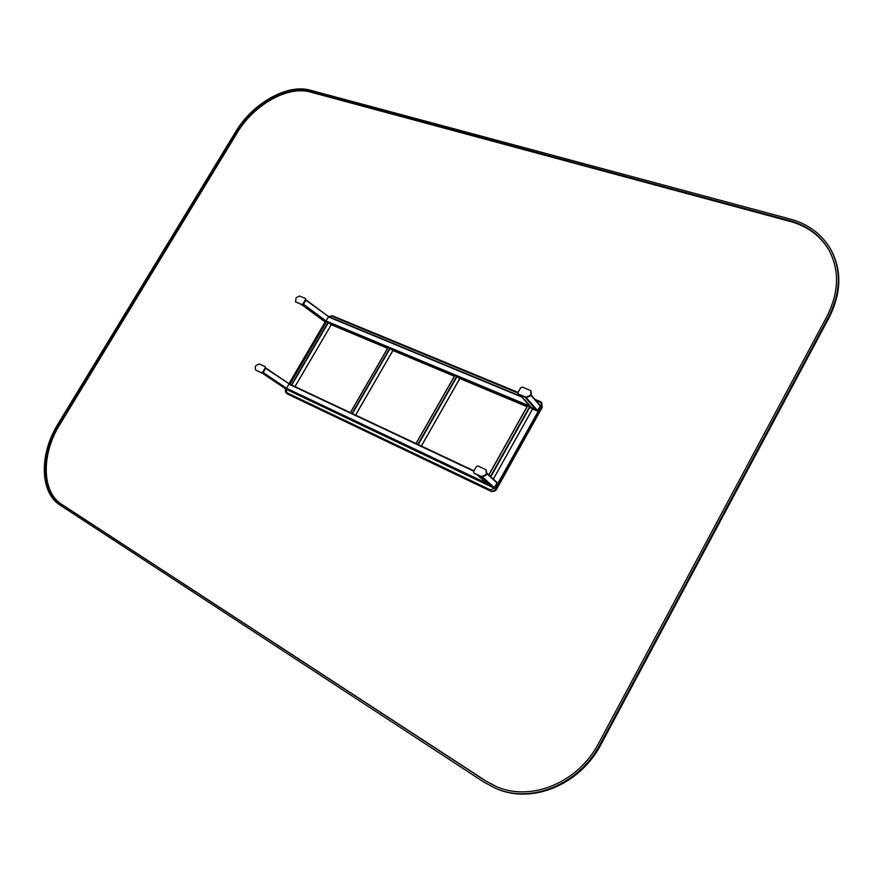 <?xml version="1.0" encoding="UTF-8"?>
<svg xmlns="http://www.w3.org/2000/svg" width="883" height="883" viewBox="0 0 883 883"><rect width="100%" height="100%" fill="white"/><g stroke="black" fill="none" stroke-linecap="round" stroke-linejoin="round"><path stroke-width="1.32" d="M531.047 394.977L540.363 406.125L537.129 410.915L530.926 406.964M305.882 300.165L328.608 316.622L326.026 320.959L328.41 316.909L522.283 397.251M303.101 304.635L326.026 320.959L325.706 322.372L325.805 321.412L326.489 321.688M520.396 395.076L531.213 407.284L537.019 410.86L532.46 408.95M325.717 322.372L301.611 304.58L325.706 322.383M526.003 397.394L537.758 410.761L540.363 406.125L540.076 405.396M496.986 482.427L487.041 473.354L497.272 483.156L493.939 488.012L487.869 484.348M265.651 368.354L289.16 383.851L286.534 388.277L288.951 384.16L473.752 471.18M262.869 372.88L286.534 388.277L286.39 389.381L286.324 388.697L487.99 484.436L493.873 487.979L286.39 389.381L262.295 373.134L286.401 389.381L493.939 488.012M482.692 477.162L494.635 487.869L497.107 482.515M527.592 405.694L488.774 474.933L527.592 405.694L532.504 409.061M416.136 443.608L418.321 444.635M455.021 375.33L416.136 443.553L454.9 375.308L459.723 378.586M418.101 444.535L416.357 443.707M350.485 412.714L352.494 413.652M388.211 347.405L350.463 412.648L388.112 347.383L392.847 350.573M352.295 413.564L350.683 412.803M518.365 394.017L518.012 392.494L520.683 387.736L522.294 387.03L530.683 390.595L530.948 394.017L530.153 395.418L526.069 397.207L518.365 394.017M530.882 390.805L531.367 394.414L530.584 395.816L526.5 397.593L518.796 394.414M305.286 298.388L305.474 299.668L303.046 303.785L301.721 304.436L295.54 301.831L296.158 297.648L299.447 296.004L305.286 298.388M305.551 298.609L305.948 300.054L303.52 304.171L302.196 304.823L295.794 301.986M530.131 406.831L520.33 395.043M537.758 410.761L537.019 410.86L524.679 396.842M265.032 366.6L265.198 367.924L262.726 372.096L261.412 372.736L255.474 369.911L255.308 366.732L256.037 365.507L259.315 363.928L265.032 366.6M265.209 366.721L265.684 368.277L263.222 372.449L261.909 373.09L255.783 370.098M473.939 473.023L473.597 471.434L476.323 466.599L477.935 465.926L485.948 469.723L486.367 473.465L485.562 474.899L481.5 476.599L474.094 473.156M486.158 469.922L486.82 473.818L486.014 475.253L481.952 476.952L474.392 473.387M476.941 474.579L487.769 484.248M494.635 487.869L493.873 487.979L481.136 476.566M289.977 384.237L291.843 385.109M326.611 321.655L289.944 384.16L326.522 321.633L328.123 322.284L331.246 324.767L294.944 386.577M291.655 385.021L290.165 384.326M310.275 90.209C287.218 83.51 252.406 103.421 235.562 131.953L58.035 423.917C39.26 453.84 39.525 492.328 60.154 505.142L484.083 782.217L495.363 788.21C530.882 804.225 579.403 784.557 600.385 743.751L828.596 316.854C840.947 292.174 841.532 269.458 830.351 248.73C821.499 233.896 808.199 224.028 790.462 219.127L310.275 90.209M495.363 788.21L496.202 788.563C531.698 804.568 580.175 784.921 601.135 744.148L829.093 317.648C841.433 292.99 842.018 270.297 830.837 249.58L830.351 248.73M496.268 786.543L485.816 780.936L61.81 504.425C41.578 491.886 41.28 454.182 59.669 424.855L237.13 132.903C253.631 104.934 287.759 85.441 310.341 92.042L790.175 221.434C807.294 226.18 820.208 235.673 828.894 249.911M309.613 91.302L789.667 220.584C806.985 225.386 819.976 235.021 828.651 249.481C839.667 269.834 839.104 292.118 826.974 316.346L598.884 742.857C578.299 782.89 530.672 802.161 495.849 786.367L484.977 780.583L60.872 503.95C40.64 491.423 40.353 453.696 58.764 424.348L236.368 132.207C252.891 104.227 287.03 84.713 309.613 91.302L310.341 92.042M521.732 396.622L328.608 316.633L306.048 299.856L328.608 316.622L521.71 396.599M530.286 406.29L326.026 320.959L303.454 304.271M527.559 405.761L457.239 376.357M454.866 375.363L390.275 348.366M388.079 347.438L328.542 322.549M459.701 378.487L527.041 406.688L459.679 378.476M392.825 350.485L454.37 376.257L392.803 350.463M331.147 324.657L387.582 348.288L331.125 324.635M289.16 383.851L265.816 368.001L289.16 383.851L473.95 470.816L289.171 383.862M486.522 483.156L286.534 388.277L263.189 372.516M488.884 475.021L527.736 405.727M490.473 476.478L529.679 406.544M490.816 476.787L530.054 406.765M493.31 479.061L532.537 409.017M417.891 444.37L456.809 376.081M418.266 444.591L457.173 376.29M421.323 446.047L459.756 378.531M352.074 413.399L389.856 348.09M352.427 413.608L390.209 348.299M355.551 415.098L392.869 350.529M530.915 395.231L540.363 406.125M486.886 473.696L497.272 483.156M291.434 384.867L328.123 322.284M291.776 385.065L328.465 322.494M541.522 402.383L540.319 401.555L541.356 402.218L541.765 407.218L496.345 488.442C494.712 490.86 492.747 491.676 490.429 490.893L286.754 393.542M535.76 400.363L539.679 401.975C541.411 402.946 541.787 404.502 540.815 406.644L495.385 487.88L490.451 489.922L286.832 392.725L287.372 393.939M328.631 316.644L332.394 315.772L518.056 392.394L332.394 315.772L331.754 316.114L517.835 392.957M534.866 399.326L540.23 401.544M540.815 406.644L542.195 407.659L541.698 402.538L542.107 407.527L496.71 488.718C495.076 491.147 493.1 491.963 490.793 491.169L287.273 393.895L490.893 491.224M495.385 487.88L496.665 488.807M490.451 489.922L490.838 491.202C493.244 492.008 495.231 491.213 496.809 488.829L542.041 407.659M328.862 316.732L331.754 316.114M289.105 383.818L325.319 322.096M286.832 392.725L286.026 389.138M534.844 399.304L540.319 401.555L539.679 401.975M601.135 744.148L600.385 743.751M829.093 317.648L828.596 316.854M790.175 221.434L789.667 220.584M485.816 780.936L484.977 780.583M61.81 504.425L60.872 503.95M59.669 424.855L58.764 424.348M237.13 132.903L236.368 132.207M537.129 410.915L532.482 408.972M493.354 479.094L532.57 409.061M416.025 443.509L454.9 375.308M421.379 446.07L459.8 378.597M350.363 412.615L388.112 347.383M355.617 415.131L392.913 350.584M531.069 394.944L540.253 405.551M476.897 474.568L487.869 484.359M289.856 384.138L326.522 321.633M295.01 386.611L331.246 324.767M286.545 393.421C285.154 391.599 284.922 390.131 285.838 389.006M325.143 321.964L288.929 383.697"/></g></svg>
